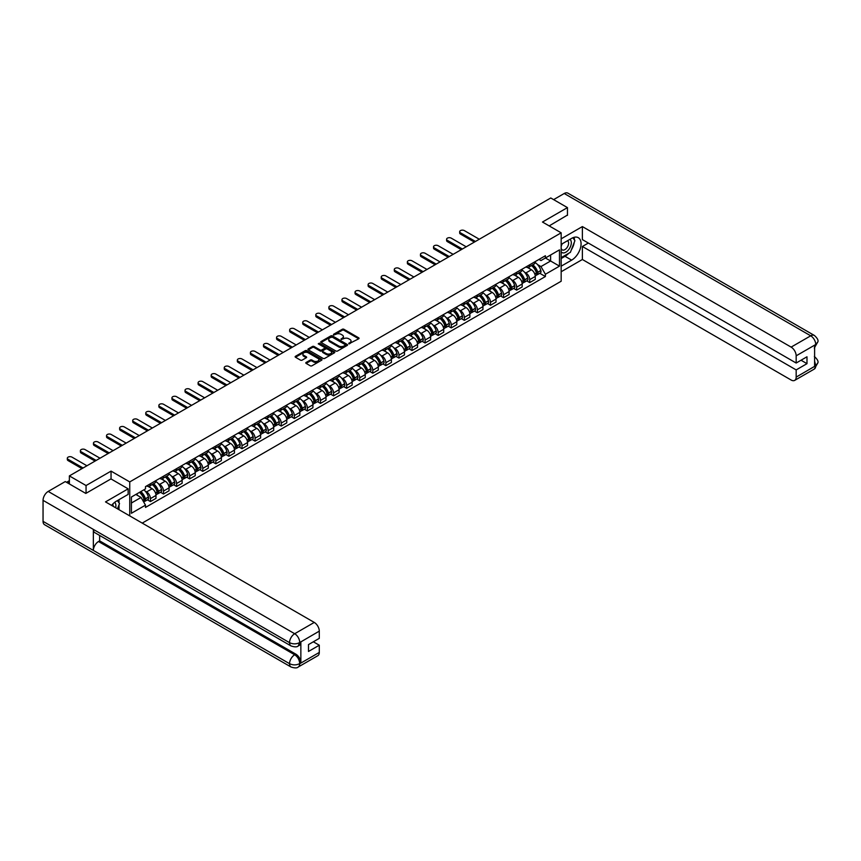 <?xml version="1.0" encoding="UTF-8"?>
<svg xmlns="http://www.w3.org/2000/svg" width="861" height="861" viewBox="0 0 861 861"><rect width="100%" height="100%" fill="white"/><g stroke="black" fill="none" stroke-linecap="round" stroke-linejoin="round"><path stroke-width="1.29" d="M348.834 343.83L358.725 338.782A1.162 0.667 0 0 0 358.725 337.835L343.916 329.279A1.162 0.667 0 0 0 342.269 329.279L333.519 334.326L333.519 334.994L335.812 334.337A3.724 2.152 0 0 1 341.074 334.337L342.312 335.058A3.724 2.152 0 0 1 343.399 336.576A3.724 2.152 0 0 1 342.312 338.093L341.182 339.417L343.464 338.76A3.724 2.152 0 0 1 348.727 338.76L349.964 339.471A3.724 2.152 0 0 1 351.051 340.988A3.724 2.152 0 0 1 349.964 342.517L348.834 343.83L348.834 343.162M306.139 362.449A1.162 0.667 0 0 0 306.139 363.396L310.294 365.796A1.162 0.667 0 0 0 311.94 365.796L321.648 360.189A1.162 0.667 0 0 0 321.648 359.241L306.839 350.685A1.162 0.667 0 0 0 305.192 350.685L295.484 356.293A1.162 0.667 0 0 0 295.484 357.24L300.5 360.135A1.162 0.667 0 0 0 302.146 360.135L306.301 357.735A1.162 0.667 0 0 0 306.301 356.788L303.815 355.356A3.11 1.797 0 0 1 302.9 354.086A3.11 1.797 0 0 1 304.826 352.418A3.11 1.797 0 0 1 308.216 352.806L317.967 358.445A3.11 1.797 0 0 1 318.882 359.715A3.11 1.797 0 0 1 316.956 361.372A3.11 1.797 0 0 1 313.565 360.985L311.94 360.049A1.162 0.667 0 0 0 310.294 360.049L306.139 362.449L306.139 363.396L310.294 361.017L310.294 360.049M129.742 481.912L111.047 471.118L86.057 485.539L69.375 475.907L550.771 197.976L567.453 207.609L542.473 222.03L561.168 232.825L129.742 481.912L129.742 515.89M335.887 351.019A1.162 0.667 0 0 0 337.534 351.019L347.241 345.412A1.162 0.667 0 0 0 347.241 344.465L332.432 335.908A1.162 0.667 0 0 0 330.785 335.908L321.078 341.516A1.162 0.667 0 0 0 321.078 342.463L335.887 351.019M318.559 344.002L334.434 352.806L324.737 358.402A1.162 0.667 0 0 1 323.09 358.402L308.281 349.857L312.435 347.467L312.435 346.499L308.281 348.899A1.162 0.667 0 0 0 308.281 349.857L308.281 348.899M312.435 347.467A1.162 0.667 0 0 1 314.082 347.467L314.082 346.499A1.162 0.667 0 0 0 312.435 346.499M314.082 346.499L320.088 349.975A1.162 0.667 0 0 0 321.734 349.975L324.489 348.382A1.162 0.667 0 0 0 324.489 347.435L318.236 343.819L319.388 343.152L334.445 351.848A1.162 0.667 0 0 1 334.445 352.795L334.445 351.848M142.226 523.101L561.168 281.235L561.168 232.825M86.057 485.539L86.057 493.288M69.375 475.907L69.375 483.947M567.453 215.358L567.453 207.609M529.73 264.779A5.457 3.153 60 0 1 528.6 267.222L534.132 264.026A5.457 3.153 -120 0 0 535.262 261.583M524.478 272.151L525.867 272.959A5.457 3.153 60 0 1 529.73 279.631L535.262 276.435A5.457 3.153 -120 0 0 531.409 269.762L527.449 267.47M535.262 276.435L535.262 279.394L529.73 282.591L526.728 280.858M528.6 267.222A5.457 3.153 60 0 1 525.91 266.975M529.73 279.631L529.73 282.591M516.654 272.324A5.457 3.153 60 0 1 515.524 274.777L521.056 271.581A5.457 3.153 -120 0 0 522.186 269.127M513.651 288.403L516.654 290.135L522.186 286.939L522.186 283.99A5.457 3.153 -120 0 0 518.322 277.307L514.361 275.025M515.524 274.777A5.457 3.153 60 0 1 512.833 274.53M511.402 279.696L512.79 280.503A5.457 3.153 60 0 1 516.654 287.187L516.654 290.135M503.567 279.879A5.457 3.153 60 0 1 502.437 282.322L507.979 279.125A5.457 3.153 -120 0 0 509.099 276.682M500.575 295.958L503.567 297.691L509.109 294.494L509.109 291.545A5.457 3.153 -120 0 0 505.246 284.862L501.285 282.58M502.437 282.322A5.457 3.153 60 0 1 499.757 282.074M498.315 287.251L499.714 288.058A5.457 3.153 60 0 1 503.567 294.742L503.567 297.691M490.49 287.423A5.457 3.153 60 0 1 489.36 289.877L494.892 286.681A5.457 3.153 -120 0 0 496.022 284.238M487.487 303.502L490.49 305.235L496.022 302.05L496.022 299.09A5.457 3.153 -120 0 0 492.169 292.417L488.209 290.125M489.36 289.877A5.457 3.153 60 0 1 486.68 289.63M485.238 294.806L486.637 295.603A5.457 3.153 60 0 1 490.49 302.286L490.49 305.235M477.414 294.979A5.457 3.153 60 0 1 476.284 297.422L481.816 294.236A5.457 3.153 -120 0 0 482.946 291.782M474.411 311.058L477.414 312.791L482.946 309.594L482.946 306.645A5.457 3.153 -120 0 0 479.093 299.962L475.132 297.68M476.284 297.422A5.457 3.153 60 0 1 473.604 297.185M472.162 302.351L473.561 303.158A5.457 3.153 60 0 1 477.414 309.842L477.414 312.791M464.337 302.534A5.457 3.153 60 0 1 463.207 304.977L468.739 301.78A5.457 3.153 -120 0 0 469.869 299.337M461.335 318.613L464.337 320.346L469.869 317.149L469.869 314.19A5.457 3.153 -120 0 0 466.016 307.517L462.056 305.224M463.207 304.977A5.457 3.153 60 0 1 460.517 304.729M459.085 309.906L460.474 310.713A5.457 3.153 60 0 1 464.337 317.386L464.337 320.346M451.261 310.078A5.457 3.153 60 0 1 450.131 312.532L455.663 309.336A5.457 3.153 -120 0 0 456.793 306.882M448.258 326.158L451.261 327.89L456.793 324.694L456.793 321.745A5.457 3.153 -120 0 0 452.929 315.061L448.968 312.78M450.131 312.532A5.457 3.153 60 0 1 447.44 312.285M446.009 317.451L447.397 318.258A5.457 3.153 60 0 1 451.261 324.941L451.261 327.89M438.174 317.634A5.457 3.153 60 0 1 437.044 320.077L442.586 316.88A5.457 3.153 -120 0 0 443.706 314.437M435.182 333.713L438.174 335.446L443.706 332.249L443.706 329.3A5.457 3.153 -120 0 0 439.853 322.617L435.892 320.335M437.044 320.077A5.457 3.153 60 0 1 434.364 319.829M432.922 325.006L434.321 325.813A5.457 3.153 60 0 1 438.174 332.486L438.174 335.446M425.097 325.178A5.457 3.153 60 0 1 423.967 327.632L429.499 324.436A5.457 3.153 -120 0 0 430.629 321.992M422.094 341.257L425.097 342.99L430.629 339.804L430.629 336.845A5.457 3.153 -120 0 0 426.776 330.172L422.816 327.88M423.967 327.632A5.457 3.153 60 0 1 421.287 327.384M419.845 332.561L421.244 333.358A5.457 3.153 60 0 1 425.097 340.041L425.097 342.99M412.021 332.733A5.457 3.153 60 0 1 410.891 335.177L416.423 331.991A5.457 3.153 -120 0 0 417.553 329.537M409.018 348.813L412.021 350.545L417.553 347.349L417.553 344.4A5.457 3.153 -120 0 0 413.7 337.716L409.739 335.435M410.891 335.177A5.457 3.153 60 0 1 408.2 334.94M406.769 340.106L408.168 340.913A5.457 3.153 60 0 1 412.021 347.596L412.021 350.545M398.944 340.289A5.457 3.153 60 0 1 397.814 342.732L403.346 339.535A5.457 3.153 -120 0 0 404.476 337.092M395.942 356.368L398.944 358.101L404.476 354.904L404.476 351.945A5.457 3.153 -120 0 0 400.623 345.272L396.663 342.979M397.814 342.732A5.457 3.153 60 0 1 395.124 342.484M393.692 347.661L395.081 348.468A5.457 3.153 60 0 1 398.944 355.141L398.944 358.101M385.857 347.833A5.457 3.153 60 0 1 384.738 350.287L390.27 347.091A5.457 3.153 -120 0 0 391.4 344.637M382.865 363.912L385.868 365.645L391.4 362.449L391.4 359.5A5.457 3.153 -120 0 0 387.536 352.816L383.575 350.535M384.738 350.287A5.457 3.153 60 0 1 382.047 350.04M380.616 355.206L382.004 356.013A5.457 3.153 60 0 1 385.868 362.696L385.868 365.645M372.781 355.389A5.457 3.153 60 0 1 371.651 357.832L377.183 354.635A5.457 3.153 -120 0 0 378.313 352.192M369.778 371.468L372.781 373.2L378.313 370.004L378.313 367.055A5.457 3.153 -120 0 0 374.46 360.372L370.499 358.09M371.651 357.832A5.457 3.153 60 0 1 368.971 357.584M367.529 362.761L368.928 363.568A5.457 3.153 60 0 1 372.781 370.241L372.781 373.2M359.704 362.933A5.457 3.153 60 0 1 358.574 365.387L364.106 362.19A5.457 3.153 -120 0 0 365.236 359.737M356.702 379.012L359.704 380.745L365.236 377.559L365.236 374.6A5.457 3.153 -120 0 0 361.383 367.927L357.423 365.634M358.574 365.387A5.457 3.153 60 0 1 355.894 365.139M354.452 370.316L355.851 371.113A5.457 3.153 60 0 1 359.704 377.796L359.704 380.745M346.628 370.488A5.457 3.153 60 0 1 345.498 372.931L351.03 369.746A5.457 3.153 -120 0 0 352.16 367.292M343.625 386.567L346.628 388.3L352.16 385.104L352.16 382.155A5.457 3.153 -120 0 0 348.307 375.471L344.346 373.19M345.498 372.931A5.457 3.153 60 0 1 342.807 372.695M341.376 377.861L342.775 378.668A5.457 3.153 60 0 1 346.628 385.351L346.628 388.3M333.551 378.044A5.457 3.153 60 0 1 332.421 380.487L337.953 377.29A5.457 3.153 -120 0 0 339.083 374.847M330.549 394.123L333.551 395.856L339.083 392.659L339.083 389.699A5.457 3.153 -120 0 0 335.22 383.027L331.259 380.734M332.421 380.487A5.457 3.153 60 0 1 329.731 380.239M328.299 385.416L329.688 386.223A5.457 3.153 60 0 1 333.551 392.896L333.551 395.856M320.464 385.588A5.457 3.153 60 0 1 319.345 388.042L324.877 384.845A5.457 3.153 -120 0 0 326.007 382.392M317.472 401.667L320.464 403.4L326.007 400.204L326.007 397.255A5.457 3.153 -120 0 0 322.143 390.571L318.183 388.289M319.345 388.042A5.457 3.153 60 0 1 316.654 387.794M315.212 392.96L316.611 393.768A5.457 3.153 60 0 1 320.464 400.451L320.464 403.4M307.388 393.143A5.457 3.153 60 0 1 306.258 395.586L311.79 392.39A5.457 3.153 -120 0 0 312.92 389.947M304.385 409.223L307.388 410.955L312.92 407.759L312.92 404.81A5.457 3.153 -120 0 0 309.067 398.126L305.106 395.834M306.258 395.586A5.457 3.153 60 0 1 303.578 395.339M302.136 400.516L303.535 401.323A5.457 3.153 60 0 1 307.388 407.996L307.388 410.955M294.311 400.688A5.457 3.153 60 0 1 293.181 403.142L298.713 399.945A5.457 3.153 -120 0 0 299.843 397.491M291.309 416.767L294.311 418.5L299.843 415.314L299.843 412.354A5.457 3.153 -120 0 0 295.99 405.682L292.03 403.389M293.181 403.142A5.457 3.153 60 0 1 290.501 402.894M289.059 408.071L290.458 408.867A5.457 3.153 60 0 1 294.311 415.551L294.311 418.5M281.235 408.243A5.457 3.153 60 0 1 280.105 410.686L285.637 407.501A5.457 3.153 -120 0 0 286.767 405.047M278.232 424.322L281.235 426.055L286.767 422.859L286.767 419.91A5.457 3.153 -120 0 0 282.914 413.226L278.953 410.945M280.105 410.686A5.457 3.153 60 0 1 277.414 410.449M275.983 415.615L277.371 416.423A5.457 3.153 60 0 1 281.235 423.106L281.235 426.055M268.158 415.788A5.457 3.153 60 0 1 267.028 418.242L272.56 415.045A5.457 3.153 -120 0 0 273.69 412.602M265.156 431.878L268.158 433.61L273.69 430.414L273.69 427.454A5.457 3.153 -120 0 0 269.827 420.781L265.866 418.489M267.028 418.242A5.457 3.153 60 0 1 264.338 417.994M262.906 423.171L264.295 423.978A5.457 3.153 60 0 1 268.158 430.651L268.158 433.61M255.071 423.343A5.457 3.153 60 0 1 253.941 425.797L259.484 422.6A5.457 3.153 -120 0 0 260.614 420.146M252.079 439.422L255.071 441.155L260.614 437.958L260.614 435.009A5.457 3.153 -120 0 0 256.75 428.326L252.79 426.044M253.941 425.797A5.457 3.153 60 0 1 251.261 425.549M249.819 430.715L251.218 431.522A5.457 3.153 60 0 1 255.071 438.206L255.071 441.155M241.995 430.898A5.457 3.153 60 0 1 240.865 433.341L246.397 430.145A5.457 3.153 -120 0 0 247.527 427.702M238.992 446.977L241.995 448.71L247.527 445.514L247.527 442.565A5.457 3.153 -120 0 0 243.674 435.881L239.713 433.589M240.865 433.341A5.457 3.153 60 0 1 238.185 433.094M236.743 438.271L238.142 439.078A5.457 3.153 60 0 1 241.995 445.75L241.995 448.71M228.918 438.443A5.457 3.153 60 0 1 227.788 440.897L233.32 437.7A5.457 3.153 -120 0 0 234.45 435.246M225.916 454.522L228.918 456.255L234.45 453.069L234.45 450.109A5.457 3.153 -120 0 0 230.597 443.437L226.637 441.144M227.788 440.897A5.457 3.153 60 0 1 225.108 440.649M223.666 445.826L225.065 446.622A5.457 3.153 60 0 1 228.918 453.306L228.918 456.255M215.842 445.998A5.457 3.153 60 0 1 214.712 448.441L220.244 445.255A5.457 3.153 -120 0 0 221.374 442.802M212.839 462.077L215.842 463.81L221.374 460.613L221.374 457.665A5.457 3.153 -120 0 0 217.521 450.981L213.56 448.699M214.712 448.441A5.457 3.153 60 0 1 212.021 448.194M210.59 453.37L211.978 454.177A5.457 3.153 60 0 1 215.842 460.861L215.842 463.81M202.766 453.543A5.457 3.153 60 0 1 201.635 455.996L207.167 452.8A5.457 3.153 -120 0 0 208.297 450.357M199.763 469.632L202.766 471.365L208.297 468.169L208.297 465.209A5.457 3.153 -120 0 0 204.434 458.536L200.473 456.244M201.635 455.996A5.457 3.153 60 0 1 198.945 455.749M197.513 460.926L198.902 461.733A5.457 3.153 60 0 1 202.766 468.406L202.766 471.365M189.678 461.098A5.457 3.153 60 0 1 188.548 463.552L194.091 460.355A5.457 3.153 -120 0 0 195.21 457.901M186.686 477.177L189.678 478.91L195.21 475.713L195.21 472.764A5.457 3.153 -120 0 0 191.357 466.081L187.397 463.799M188.548 463.552A5.457 3.153 60 0 1 185.868 463.304M184.426 468.47L185.825 469.277A5.457 3.153 60 0 1 189.678 475.961L189.678 478.91M176.602 468.653A5.457 3.153 60 0 1 175.472 471.096L181.004 467.9A5.457 3.153 -120 0 0 182.134 465.457M173.599 484.732L176.602 486.465L182.134 483.269L182.134 480.32A5.457 3.153 -120 0 0 178.281 473.636L174.32 471.344M175.472 471.096A5.457 3.153 60 0 1 172.792 470.849M171.35 476.025L172.749 476.833A5.457 3.153 60 0 1 176.602 483.505L176.602 486.465M163.525 476.198A5.457 3.153 60 0 1 162.395 478.651L167.927 475.455A5.457 3.153 -120 0 0 169.057 473.001M160.523 492.277L163.525 494.01L169.057 490.813L169.057 487.864A5.457 3.153 -120 0 0 165.204 481.181L161.244 478.899M162.395 478.651A5.457 3.153 60 0 1 159.715 478.404M158.273 483.57L159.672 484.377A5.457 3.153 60 0 1 163.525 491.061L163.525 494.01M150.449 483.753A5.457 3.153 60 0 1 149.319 486.196L154.851 482.999A5.457 3.153 -120 0 0 155.981 480.556M147.446 499.832L150.449 501.565L155.981 498.368L155.981 495.419A5.457 3.153 -120 0 0 152.128 488.736L148.167 486.454M149.319 486.196A5.457 3.153 60 0 1 146.628 485.948M145.197 491.125L146.585 491.932A5.457 3.153 60 0 1 150.449 498.616L150.449 501.565M538.997 259.43L540.966 260.56L559.489 249.862L550.599 254.996L550.599 261.001L540.966 266.566L537.555 264.596M131.41 503.018L141.053 497.454L145.498 505.149L131.41 513.274L131.41 497.012L145.498 488.887L145.498 486.605L545.4 255.728L545.4 257.999L559.489 266.135L545.4 274.261L540.966 266.566M559.489 249.862L559.489 266.135M145.498 505.149L145.498 507.42L545.4 276.532L545.4 274.261M111.047 471.118L111.047 478.964M141.053 497.454L135.855 494.451M539.804 273.303L545.4 276.532M349.157 343.948L349.964 343.485A3.724 2.152 0 0 0 351.051 341.957L351.051 340.988M343.399 336.576L343.399 337.544A3.724 2.152 0 0 1 342.312 339.062L341.505 339.525M358.725 337.835L358.725 338.782L343.916 330.247A1.162 0.667 0 0 0 342.269 330.247L333.853 335.112M347.241 344.465L347.241 345.412L332.432 336.877A1.162 0.667 0 0 0 330.785 336.877L321.088 342.474L321.078 341.516M345.186 345.272L345.186 344.604L332.185 337.092L329.838 337.781A3.724 2.152 0 0 0 328.751 339.309A3.724 2.152 0 0 0 329.838 340.827L338.728 345.961A3.724 2.152 0 0 0 343.991 345.961L345.186 345.272L345.186 346.24L345.186 345.573M328.751 339.309L328.751 340.278A3.724 2.152 0 0 0 329.838 341.795L329.838 340.827M345.186 346.24L343.991 346.929A3.724 2.152 0 0 1 338.728 346.929L329.838 341.795M314.082 347.467L320.088 350.944A1.162 0.667 0 0 0 321.734 350.944L324.489 349.351A1.162 0.667 0 0 0 324.834 348.877L324.834 347.909M326.319 353.57A3.11 1.797 0 0 0 329.72 353.957A3.11 1.797 0 0 0 331.636 352.3A3.11 1.797 0 0 0 330.721 351.03L327.288 349.049A1.162 0.667 0 0 0 325.641 349.049L322.886 350.642A1.162 0.667 0 0 0 322.886 351.589L326.319 353.57L326.319 354.538A3.11 1.797 0 0 0 329.72 354.926A3.11 1.797 0 0 0 331.636 353.268L331.636 352.3M322.541 351.116L322.541 352.084A1.162 0.667 0 0 0 322.886 352.558L322.886 351.589M326.319 354.538L322.886 352.558M318.882 359.715L318.882 360.684A3.11 1.797 0 0 1 316.956 362.341A3.11 1.797 0 0 1 313.565 361.954L311.94 361.017A1.162 0.667 0 0 0 310.294 361.017M302.9 354.086L302.9 355.055A3.11 1.797 0 0 0 303.815 356.325L303.815 355.356M306.301 356.788L306.301 357.735L303.815 356.325M321.637 360.199L306.839 351.654A1.162 0.667 0 0 0 305.192 351.654L295.495 357.25L295.484 356.293M531.786 265.382A7.469 4.316 60 0 1 531.829 265.403A7.469 4.316 60 0 1 536.737 272.108L536.78 272.259A1.453 0.839 60 0 1 536.554 273.4A1.453 0.839 60 0 1 536.521 273.421M479.297 239.24L464.337 230.597A2.723 1.571 -0 0 0 461.367 230.264A2.723 1.571 -0 0 0 459.677 231.717A2.723 1.571 -0 0 0 460.474 232.825L460.474 234.084A2.723 1.571 180 0 1 459.677 232.976L459.677 231.717M531.463 265.575A9.008 5.198 60 0 1 536.414 273.002L536.457 273.163A2.992 1.733 60 0 1 535.983 275.509L535.241 275.94M536.5 274.853A2.992 1.733 -120 0 0 537.329 274.734A2.992 1.733 -120 0 0 537.802 272.388L537.748 272.227A9.008 5.198 -120 0 0 532.798 264.801M535.144 262.54A9.008 5.198 60 0 1 540.816 270.462L540.859 270.623A2.992 1.733 60 0 1 540.385 272.969L537.329 274.734M474.357 242.102L460.474 234.084M528.385 267.33A9.008 5.198 60 0 1 530.268 269.106M475.444 241.467L460.474 232.825M534.649 269.116L535.8 269.784M568.723 253.295A13.335 7.706 120 0 1 565.02 256.309L571.65 260.13A13.335 7.706 120 0 0 580.357 248.377A13.335 7.706 120 0 0 578.312 237.69A13.335 7.706 120 0 0 571.65 238.346L561.168 244.395M571.65 260.13L561.168 266.178M561.168 271.742L582.38 259.495L582.38 246.483L796.167 369.907L796.167 377.118L815.862 365.645L814.614 366.226L814.614 345.412L815.744 344.518L796.167 355.819A7.114 4.111 -120 0 0 791.13 347.112L810.707 335.812L564.224 193.499L553.623 199.623M588.332 243.039L582.38 246.483M801.031 360.221L806.983 363.665L806.983 356.788L796.167 363.03L582.38 239.606L582.38 226.583L791.13 347.112M561.168 238.831L582.38 226.583M582.38 259.495L791.13 380.024A7.114 4.111 -120 0 0 794.692 380.379A7.114 4.111 -120 0 0 796.167 377.118M564.224 193.499A7.297 4.208 -60 0 1 567.873 193.144L814.355 335.446A7.297 4.208 -60 0 0 810.707 335.812A7.114 4.111 60 0 1 815.744 344.518M796.167 363.03L796.167 355.819M806.983 363.665L796.167 369.907M567.453 215.067L549.178 225.905M571.37 249.808A13.335 7.706 120 0 0 574.244 242.404M574.459 240.015A13.335 7.706 120 0 0 574.126 237.302M565.02 256.309L561.168 258.526M814.614 361.254L815.744 365.57M814.355 356.497C817.218 359.069 818.413 361.136 817.95 362.675L815.873 365.645M814.355 335.446C817.218 337.996 818.413 340.073 817.95 341.666L815.862 344.594M291.04 645.944A7.297 4.208 -60 0 1 289.533 642.661C292.891 644.265 296.238 644.254 299.585 642.618L298.25 645.944C297.056 647.149 294.656 647.16 291.04 645.944L94.861 532.69A7.297 4.208 -60 0 1 93.354 529.397L43.05 500.349A7.297 4.208 -60 0 1 48.205 491.427L65.264 481.568L85.809 493.428L110.961 478.91L128.149 488.833L128.149 494.397L116.235 501.274A13.335 7.706 120 0 0 111.564 505.396M128.149 488.833L105.505 501.898L314.265 622.428A7.114 4.111 60 0 1 319.291 631.135L319.291 638.356L308.486 644.598L308.486 651.465L319.291 645.223L319.291 652.434A7.114 4.111 60 0 1 317.827 655.695L298.25 666.995A7.114 4.111 -120 0 0 299.714 663.734L319.291 652.434M118.71 509.529L121.519 511.143M119.012 509.357L119.012 504.89M119.012 502.889L119.012 499.671M298.25 666.995C297.11 668.201 294.71 668.201 291.04 667.006L44.557 524.693A7.297 4.208 -60 0 1 43.05 521.357L93.354 550.405A7.297 4.208 -60 0 1 98.509 541.526L294.688 654.78L295.818 654.134A7.114 4.111 60 0 1 300.855 662.841L300.855 642.026A7.114 4.111 60 0 1 299.38 645.287L298.25 645.944M43.05 500.349L43.05 521.357M48.205 491.427L294.688 633.728A7.297 4.208 -60 0 0 289.533 642.661L93.354 529.397L93.354 550.405L289.533 663.67C292.88 665.284 296.238 665.284 299.596 663.67L299.714 663.734M319.291 645.223L313.339 641.789M99.639 535.445L99.639 540.869L295.818 654.134M99.639 540.869L98.509 541.526M561.168 251.799A7.706 4.445 120 0 0 567.291 251.143A7.706 4.445 120 0 0 571.317 242.748A7.706 4.445 120 0 0 569.907 239.347M561.813 244.029A7.706 4.445 120 0 0 561.168 245.417M561.168 247.99A5.274 3.046 120 0 0 562.233 249.894A5.274 3.046 120 0 0 566.301 248.485A5.274 3.046 120 0 0 568.604 243.168A5.274 3.046 120 0 0 567.507 240.757A5.274 3.046 120 0 0 567.496 240.746M562.244 243.771A5.274 3.046 120 0 0 561.168 246.935M572.856 237.744L574.911 240.671L570.391 252.338L561.34 257.557M115.643 507.753A7.706 4.445 120 0 0 115.901 505.676A7.706 4.445 120 0 0 114.621 502.361M113.189 506.333A5.274 3.046 120 0 0 113.189 506.096A5.274 3.046 120 0 0 112.651 504.169M117.397 500.607L119.507 503.599L117.483 508.819M518.709 272.937A7.469 4.316 60 0 1 518.742 272.959A7.469 4.316 60 0 1 523.66 279.653L523.703 279.814A1.453 0.839 60 0 1 523.477 280.955A1.453 0.839 60 0 1 523.445 280.966M466.221 246.795L451.261 238.153A2.723 1.571 -0 0 0 448.28 237.808A2.723 1.571 -0 0 0 446.601 239.261A2.723 1.571 -0 0 0 447.397 240.38L447.397 241.64A2.723 1.571 180 0 1 446.601 240.52L446.601 239.261M518.376 273.12A9.008 5.198 60 0 1 523.337 280.557L523.38 280.708A2.992 1.733 60 0 1 522.907 283.065L522.164 283.495M523.413 282.397A2.992 1.733 -120 0 0 524.241 282.29A2.992 1.733 -120 0 0 524.715 279.933L524.672 279.782A9.008 5.198 -120 0 0 519.721 272.345M522.067 270.085A9.008 5.198 60 0 1 527.739 278.017L527.782 278.168A2.992 1.733 60 0 1 527.309 280.525L524.241 282.29M461.27 249.647L447.397 241.64M515.308 274.874A9.008 5.198 60 0 1 517.192 276.65M462.368 249.023L447.397 240.38M521.572 276.672L522.724 277.328M505.633 280.482A7.469 4.316 60 0 1 505.665 280.503A7.469 4.316 60 0 1 510.584 287.208L510.627 287.359A1.453 0.839 60 0 1 510.401 288.5A1.453 0.839 60 0 1 510.369 288.521M453.144 254.339L438.174 245.708A2.723 1.571 -0 0 0 435.203 245.363A2.723 1.571 -0 0 0 433.524 246.816A2.723 1.571 -0 0 0 434.321 247.936L434.321 249.184A2.723 1.571 180 0 1 433.524 248.076L433.524 246.816M505.299 280.675A9.008 5.198 60 0 1 510.25 288.112L510.293 288.263A2.992 1.733 60 0 1 509.83 290.609L509.077 291.04M510.336 289.953A2.992 1.733 -120 0 0 511.165 289.834A2.992 1.733 -120 0 0 511.638 287.488L511.595 287.337A9.008 5.198 -120 0 0 506.645 279.9M508.991 277.64A9.008 5.198 60 0 1 514.652 285.561L514.695 285.723A2.992 1.733 60 0 1 514.232 288.069L511.165 289.834M448.194 257.202L434.321 249.184M502.232 282.43A9.008 5.198 60 0 1 504.115 284.205M449.281 256.567L434.321 247.936M508.496 284.216L509.637 284.883M492.546 288.037A7.469 4.316 60 0 1 492.589 288.058A7.469 4.316 60 0 1 497.507 294.763L497.55 294.914A1.453 0.839 60 0 1 497.314 296.055A1.453 0.839 60 0 1 497.281 296.076M440.068 261.895L425.097 253.252A2.723 1.571 -0 0 0 422.127 252.919A2.723 1.571 -0 0 0 420.448 254.372A2.723 1.571 -0 0 0 421.244 255.48L421.244 256.739A2.723 1.571 180 0 1 420.448 255.631L420.448 254.372M492.223 288.22A9.008 5.198 60 0 1 497.174 295.657L497.217 295.818A2.992 1.733 60 0 1 496.743 298.164L496.001 298.595M497.26 297.497A2.992 1.733 -120 0 0 498.088 297.389A2.992 1.733 -120 0 0 498.562 295.043L498.519 294.882A9.008 5.198 -120 0 0 493.568 287.445M495.914 285.195A9.008 5.198 60 0 1 501.576 293.117L501.619 293.267A2.992 1.733 60 0 1 501.145 295.624L498.088 297.389M435.117 264.747L421.244 256.739M489.156 289.985A9.008 5.198 60 0 1 491.028 291.761M436.204 264.123L421.244 255.48M495.409 291.771L496.56 292.428M479.469 295.581A7.469 4.316 60 0 1 479.512 295.603A7.469 4.316 60 0 1 484.42 302.308L484.463 302.469A1.453 0.839 60 0 1 484.237 303.61A1.453 0.839 60 0 1 484.205 303.621M426.981 269.45L412.021 260.808A2.723 1.571 -0 0 0 409.05 260.463A2.723 1.571 -0 0 0 407.361 261.916A2.723 1.571 -0 0 0 408.168 263.036L408.168 264.295A2.723 1.571 180 0 1 407.361 263.175L407.361 261.916M479.146 295.775A9.008 5.198 60 0 1 484.097 303.212L484.14 303.363A2.992 1.733 60 0 1 483.667 305.72L482.924 306.15M484.183 305.052A2.992 1.733 -120 0 0 485.012 304.945A2.992 1.733 -120 0 0 485.486 302.588L485.443 302.437A9.008 5.198 -120 0 0 480.481 295M482.838 292.74A9.008 5.198 60 0 1 488.499 300.672L488.542 300.823A2.992 1.733 60 0 1 488.069 303.169L485.012 304.945M422.041 272.302L408.168 264.295M476.068 297.529A9.008 5.198 60 0 1 477.952 299.305M423.128 271.667L408.168 263.036M482.332 299.316L483.484 299.983M466.393 303.137A7.469 4.316 60 0 1 466.436 303.158A7.469 4.316 60 0 1 471.344 309.863L471.387 310.014A1.453 0.839 60 0 1 471.161 311.155A1.453 0.839 60 0 1 471.128 311.176M413.904 276.994L398.944 268.352A2.723 1.571 -0 0 0 395.974 268.019A2.723 1.571 -0 0 0 394.284 269.471A2.723 1.571 -0 0 0 395.081 270.58L395.081 271.839A2.723 1.571 180 0 1 394.284 270.731L394.284 269.471M466.07 303.33A9.008 5.198 60 0 1 471.021 310.756L471.064 310.918A2.992 1.733 60 0 1 470.59 313.264L469.848 313.695M471.096 312.608A2.992 1.733 -120 0 0 471.936 312.489A2.992 1.733 -120 0 0 472.398 310.143L472.355 309.982A9.008 5.198 -120 0 0 467.405 302.555M469.751 300.295A9.008 5.198 60 0 1 475.423 308.216L475.466 308.378A2.992 1.733 60 0 1 474.992 310.724L471.936 312.489M408.964 279.857L395.081 271.839M462.992 305.085A9.008 5.198 60 0 1 464.875 306.86M410.051 279.222L395.081 270.58M469.256 306.871L470.407 307.538M453.316 310.692A7.469 4.316 60 0 1 453.349 310.713A7.469 4.316 60 0 1 458.267 317.408L458.31 317.569A1.453 0.839 60 0 1 458.084 318.71A1.453 0.839 60 0 1 458.052 318.721M400.828 284.55L385.868 275.907A2.723 1.571 -0 0 0 382.887 275.563A2.723 1.571 -0 0 0 381.208 277.016A2.723 1.571 -0 0 0 382.004 278.135L382.004 279.394A2.723 1.571 180 0 1 381.208 278.275L381.208 277.016M452.983 310.875A9.008 5.198 60 0 1 457.944 318.312L457.987 318.462A2.992 1.733 60 0 1 457.514 320.819L456.771 321.25M458.02 320.152A2.992 1.733 -120 0 0 458.848 320.044A2.992 1.733 -120 0 0 459.322 317.687L459.279 317.537A9.008 5.198 -120 0 0 454.328 310.1M456.674 307.84A9.008 5.198 60 0 1 462.346 315.772L462.389 315.922A2.992 1.733 60 0 1 461.916 318.279L458.848 320.044M395.877 287.402L382.004 279.394M449.916 312.629A9.008 5.198 60 0 1 451.799 314.405M396.975 286.778L382.004 278.135M456.179 314.426L457.331 315.083M440.24 318.236A7.469 4.316 60 0 1 440.272 318.258A7.469 4.316 60 0 1 445.191 324.963L445.234 325.114A1.453 0.839 60 0 1 445.008 326.254A1.453 0.839 60 0 1 444.965 326.276M387.751 292.094L372.781 283.463A2.723 1.571 -0 0 0 369.81 283.118A2.723 1.571 -0 0 0 368.131 284.571A2.723 1.571 -0 0 0 368.928 285.68L368.928 286.939A2.723 1.571 180 0 1 368.131 285.83L368.131 284.571M439.906 318.43A9.008 5.198 60 0 1 444.857 325.867L444.9 326.018A2.992 1.733 60 0 1 444.427 328.364L443.684 328.794M444.943 327.707A2.992 1.733 -120 0 0 445.772 327.589A2.992 1.733 -120 0 0 446.246 325.243L446.202 325.092A9.008 5.198 -120 0 0 441.252 317.655M443.598 315.395A9.008 5.198 60 0 1 449.259 323.316L449.302 323.478A2.992 1.733 60 0 1 448.829 325.824L445.772 327.589M382.801 294.957L368.928 286.939M436.839 320.184A9.008 5.198 60 0 1 438.723 321.96M383.888 294.322L368.928 285.68M443.103 321.971L444.244 322.638M427.153 325.792A7.469 4.316 60 0 1 427.196 325.813A7.469 4.316 60 0 1 432.114 332.518L432.157 332.669A1.453 0.839 60 0 1 431.921 333.81A1.453 0.839 60 0 1 431.888 333.831M374.675 299.65L359.704 291.007A2.723 1.571 -0 0 0 356.734 290.663A2.723 1.571 -0 0 0 355.055 292.127A2.723 1.571 -0 0 0 355.851 293.235L355.851 294.494A2.723 1.571 180 0 1 355.055 293.386L355.055 292.127M426.83 325.975A9.008 5.198 60 0 1 431.781 333.411L431.824 333.573A2.992 1.733 60 0 1 431.35 335.919L430.608 336.35M431.867 335.252A2.992 1.733 -120 0 0 432.696 335.144A2.992 1.733 -120 0 0 433.169 332.798L433.126 332.637A9.008 5.198 -120 0 0 428.175 325.2M430.522 322.94A9.008 5.198 60 0 1 436.183 330.872L436.226 331.022A2.992 1.733 60 0 1 435.752 333.379L432.696 335.144M369.724 302.502L355.851 294.494M423.752 327.74A9.008 5.198 60 0 1 425.635 329.515M370.811 301.877L355.851 293.235M430.016 329.526L431.167 330.183M414.076 333.336A7.469 4.316 60 0 1 414.119 333.358A7.469 4.316 60 0 1 419.027 340.063L419.07 340.224A1.453 0.839 60 0 1 418.844 341.365A1.453 0.839 60 0 1 418.812 341.376M361.588 307.205L346.628 298.563A2.723 1.571 -0 0 0 343.657 298.218A2.723 1.571 -0 0 0 341.968 299.671A2.723 1.571 -0 0 0 342.775 300.79L342.775 302.05A2.723 1.571 180 0 1 341.968 300.93L341.968 299.671M413.754 333.53A9.008 5.198 60 0 1 418.704 340.967L418.747 341.117A2.992 1.733 60 0 1 418.274 343.474L417.531 343.894M418.79 342.807A2.992 1.733 -120 0 0 419.619 342.7A2.992 1.733 -120 0 0 420.093 340.343L420.05 340.192A9.008 5.198 -120 0 0 415.088 332.755M417.445 330.495A9.008 5.198 60 0 1 423.106 338.427L423.149 338.577A2.992 1.733 60 0 1 422.676 340.924L419.619 342.7M356.648 310.057L342.775 302.05M410.675 335.284A9.008 5.198 60 0 1 412.559 337.06M357.735 309.422L342.775 300.79M416.939 337.071L418.091 337.738M401 340.891A7.469 4.316 60 0 1 401.032 340.913A7.469 4.316 60 0 1 405.951 347.618L405.994 347.769A1.453 0.839 60 0 1 405.768 348.909A1.453 0.839 60 0 1 405.735 348.931M348.511 314.749L333.551 306.107A2.723 1.571 -0 0 0 330.581 305.773A2.723 1.571 -0 0 0 328.891 307.226A2.723 1.571 -0 0 0 329.688 308.335L329.688 309.594A2.723 1.571 180 0 1 328.891 308.486L328.891 307.226M400.677 341.085A9.008 5.198 60 0 1 405.628 348.511L405.671 348.673A2.992 1.733 60 0 1 405.197 351.019L404.455 351.449M405.703 350.362A2.992 1.733 -120 0 0 406.543 350.244A2.992 1.733 -120 0 0 407.005 347.898L406.962 347.736A9.008 5.198 -120 0 0 402.012 340.31M404.358 338.05A9.008 5.198 60 0 1 410.03 345.971L410.073 346.133A2.992 1.733 60 0 1 409.599 348.479L406.543 350.244M343.571 317.612L329.688 309.594M397.599 342.839A9.008 5.198 60 0 1 399.482 344.615M344.658 316.977L329.688 308.335M403.863 344.626L405.014 345.293M387.924 348.447A7.469 4.316 60 0 1 387.956 348.468A7.469 4.316 60 0 1 392.874 355.162L392.917 355.324A1.453 0.839 60 0 1 392.691 356.465A1.453 0.839 60 0 1 392.659 356.476M335.435 322.305L320.464 313.662A2.723 1.571 -0 0 0 317.494 313.318A2.723 1.571 -0 0 0 315.815 314.771A2.723 1.571 -0 0 0 316.611 315.89L316.611 317.149A2.723 1.571 180 0 1 315.815 316.03L315.815 314.771M387.59 348.63A9.008 5.198 60 0 1 392.551 356.067L392.594 356.217A2.992 1.733 60 0 1 392.121 358.574L391.368 359.005M392.627 357.907A2.992 1.733 -120 0 0 393.455 357.799A2.992 1.733 -120 0 0 393.929 355.442L393.886 355.292A9.008 5.198 -120 0 0 388.935 347.855M391.281 345.595A9.008 5.198 60 0 1 396.943 353.527L396.996 353.677A2.992 1.733 60 0 1 396.523 356.034L393.455 357.799M330.484 325.157L316.611 317.149M384.523 350.384A9.008 5.198 60 0 1 386.406 352.16M331.582 324.532L316.611 315.89M390.786 352.181L391.927 352.838M374.847 355.991A7.469 4.316 60 0 1 374.879 356.013A7.469 4.316 60 0 1 379.798 362.718L379.841 362.868A1.453 0.839 60 0 1 379.604 364.009A1.453 0.839 60 0 1 379.572 364.031M322.358 329.849L307.388 321.218A2.723 1.571 -0 0 0 304.417 320.873A2.723 1.571 -0 0 0 302.738 322.326A2.723 1.571 -0 0 0 303.535 323.435L303.535 324.694A2.723 1.571 180 0 1 302.738 323.585L302.738 322.326M374.513 356.185A9.008 5.198 60 0 1 379.464 363.622L379.507 363.772A2.992 1.733 60 0 1 379.034 366.119L378.291 366.549M379.55 365.462A2.992 1.733 -120 0 0 380.379 365.344A2.992 1.733 -120 0 0 380.853 362.998L380.81 362.847A9.008 5.198 -120 0 0 375.859 355.41M378.205 353.15A9.008 5.198 60 0 1 383.866 361.071L383.909 361.233A2.992 1.733 60 0 1 383.436 363.579L380.379 365.344M317.408 332.712L303.535 324.694M371.446 357.939A9.008 5.198 60 0 1 373.319 359.715M318.495 332.077L303.535 323.435M377.71 359.726L378.851 360.393M361.76 363.546A7.469 4.316 60 0 1 361.803 363.568A7.469 4.316 60 0 1 366.711 370.273L366.764 370.424A1.453 0.839 60 0 1 366.528 371.565A1.453 0.839 60 0 1 366.495 371.586M309.271 337.404L294.311 328.762A2.723 1.571 -0 0 0 291.341 328.418A2.723 1.571 -0 0 0 289.651 329.881A2.723 1.571 -0 0 0 290.458 330.99L290.458 332.249A2.723 1.571 180 0 1 289.651 331.141L289.651 329.881M361.437 363.729A9.008 5.198 60 0 1 366.388 371.166L366.431 371.328A2.992 1.733 60 0 1 365.957 373.674L365.215 374.104M366.474 373.007A2.992 1.733 -120 0 0 367.303 372.899A2.992 1.733 -120 0 0 367.776 370.553L367.733 370.391A9.008 5.198 -120 0 0 362.782 362.955M365.129 360.694A9.008 5.198 60 0 1 370.79 368.626L370.833 368.777A2.992 1.733 60 0 1 370.359 371.134L367.303 372.899M304.331 340.256L290.458 332.249M358.359 365.495A9.008 5.198 60 0 1 360.242 367.27M305.418 339.632L290.458 330.99M364.623 367.281L365.774 367.938M348.683 371.091A7.469 4.316 60 0 1 348.727 371.113A7.469 4.316 60 0 1 353.634 377.818L353.677 377.979A1.453 0.839 60 0 1 353.451 379.12A1.453 0.839 60 0 1 353.419 379.131M296.195 344.96L281.235 336.317A2.723 1.571 -0 0 0 278.264 335.973A2.723 1.571 -0 0 0 276.575 337.426A2.723 1.571 -0 0 0 277.371 338.545L277.371 339.804A2.723 1.571 180 0 1 276.575 338.685L276.575 337.426M348.361 371.285A9.008 5.198 60 0 1 353.311 378.722L353.354 378.872A2.992 1.733 60 0 1 352.881 381.229L352.138 381.649M353.397 380.562A2.992 1.733 -120 0 0 354.226 380.454A2.992 1.733 -120 0 0 354.7 378.097L354.657 377.947A9.008 5.198 -120 0 0 349.695 370.51M352.041 368.25A9.008 5.198 60 0 1 357.713 376.182L357.756 376.332A2.992 1.733 60 0 1 357.283 378.679L354.226 380.454M291.255 347.812L277.371 339.804M345.283 373.039A9.008 5.198 60 0 1 347.166 374.815M292.342 347.177L277.371 338.545M351.546 374.826L352.698 375.493M335.607 378.646A7.469 4.316 60 0 1 335.639 378.668A7.469 4.316 60 0 1 340.558 385.373L340.601 385.524A1.453 0.839 60 0 1 340.375 386.664A1.453 0.839 60 0 1 340.343 386.686M283.118 352.504L268.158 343.862A2.723 1.571 -0 0 0 265.177 343.528A2.723 1.571 -0 0 0 263.498 344.981A2.723 1.571 -0 0 0 264.295 346.09L264.295 347.349A2.723 1.571 180 0 1 263.498 346.24L263.498 344.981M335.284 378.84A9.008 5.198 60 0 1 340.235 386.266L340.278 386.428A2.992 1.733 60 0 1 339.804 388.774L339.062 389.204M340.31 388.117A2.992 1.733 -120 0 0 341.139 387.999A2.992 1.733 -120 0 0 341.613 385.653L341.569 385.491A9.008 5.198 -120 0 0 336.619 378.065M338.965 375.805A9.008 5.198 60 0 1 344.637 383.726L344.68 383.888A2.992 1.733 60 0 1 344.206 386.234L341.139 387.999M278.168 355.356L264.295 347.349M332.206 380.594A9.008 5.198 60 0 1 334.09 382.37M279.265 354.732L264.295 346.09M338.47 382.381L339.621 383.048M322.531 386.202A7.469 4.316 60 0 1 322.563 386.223A7.469 4.316 60 0 1 327.481 392.917L327.524 393.079A1.453 0.839 60 0 1 327.298 394.22A1.453 0.839 60 0 1 327.266 394.23M270.042 360.059L255.071 351.417A2.723 1.571 -0 0 0 252.101 351.073A2.723 1.571 -0 0 0 250.422 352.526A2.723 1.571 -0 0 0 251.218 353.645L251.218 354.904A2.723 1.571 180 0 1 250.422 353.785L250.422 352.526M322.197 386.385A9.008 5.198 60 0 1 327.148 393.821L327.202 393.972A2.992 1.733 60 0 1 326.728 396.329L325.975 396.76M327.234 395.662A2.992 1.733 -120 0 0 328.063 395.554A2.992 1.733 -120 0 0 328.536 393.197L328.493 393.046A9.008 5.198 -120 0 0 323.542 385.61M325.888 383.349A9.008 5.198 60 0 1 331.55 391.281L331.603 391.432A2.992 1.733 60 0 1 331.13 393.789L328.063 395.554M265.091 362.911L251.218 354.904M319.13 388.139A9.008 5.198 60 0 1 321.013 389.915M266.189 362.287L251.218 353.645M325.393 389.936L326.534 390.593M309.443 393.746A7.469 4.316 60 0 1 309.486 393.768A7.469 4.316 60 0 1 314.405 400.473L314.448 400.623A1.453 0.839 60 0 1 314.211 401.764A1.453 0.839 60 0 1 314.179 401.786M256.965 367.604L241.995 358.972A2.723 1.571 -0 0 0 239.024 358.628A2.723 1.571 -0 0 0 237.345 360.081A2.723 1.571 -0 0 0 238.142 361.19L238.142 362.449A2.723 1.571 180 0 1 237.345 361.34L237.345 360.081M309.121 393.94A9.008 5.198 60 0 1 314.071 401.377L314.114 401.527A2.992 1.733 60 0 1 313.641 403.874L312.898 404.304M314.157 403.217A2.992 1.733 -120 0 0 314.986 403.099A2.992 1.733 -120 0 0 315.46 400.752L315.417 400.602A9.008 5.198 -120 0 0 310.466 393.165M312.812 390.905A9.008 5.198 60 0 1 318.473 398.826L318.516 398.987A2.992 1.733 60 0 1 318.043 401.334L314.986 403.099M252.015 370.467L238.142 362.449M306.053 395.694A9.008 5.198 60 0 1 307.926 397.47M253.102 369.832L238.142 361.19M312.306 397.481L313.458 398.148M296.367 401.301A7.469 4.316 60 0 1 296.41 401.323A7.469 4.316 60 0 1 301.318 408.028L301.372 408.179A1.453 0.839 60 0 1 301.135 409.319A1.453 0.839 60 0 1 301.102 409.341M243.878 375.159L228.918 366.517A2.723 1.571 -0 0 0 225.948 366.173A2.723 1.571 -0 0 0 224.258 367.636A2.723 1.571 -0 0 0 225.065 368.745L225.065 370.004A2.723 1.571 180 0 1 224.258 368.895L224.258 367.636M296.044 401.484A9.008 5.198 60 0 1 300.995 408.921L301.038 409.072A2.992 1.733 60 0 1 300.564 411.429L299.822 411.859M301.081 410.762A2.992 1.733 -120 0 0 301.91 410.654A2.992 1.733 -120 0 0 302.383 408.308L302.34 408.146A9.008 5.198 -120 0 0 297.389 400.709M299.736 398.449A9.008 5.198 60 0 1 305.397 406.381L305.44 406.532A2.992 1.733 60 0 1 304.966 408.889L301.91 410.654M238.938 378.011L225.065 370.004M292.966 403.249A9.008 5.198 60 0 1 294.849 405.025M240.025 377.387L225.065 368.745M299.23 405.036L300.381 405.692M283.291 408.846A7.469 4.316 60 0 1 283.334 408.867A7.469 4.316 60 0 1 288.241 415.572L288.284 415.734A1.453 0.839 60 0 1 288.058 416.875A1.453 0.839 60 0 1 288.026 416.885M230.802 382.714L215.842 374.072A2.723 1.571 -0 0 0 212.871 373.728A2.723 1.571 -0 0 0 211.182 375.181A2.723 1.571 -0 0 0 211.978 376.3L211.978 377.559A2.723 1.571 180 0 1 211.182 376.44L211.182 375.181M282.968 409.04A9.008 5.198 60 0 1 287.918 416.476L287.961 416.627A2.992 1.733 60 0 1 287.488 418.973L286.745 419.404M288.005 418.317A2.992 1.733 -120 0 0 288.833 418.209A2.992 1.733 -120 0 0 289.307 415.852L289.253 415.702A9.008 5.198 -120 0 0 284.302 408.265M286.648 406.005A9.008 5.198 60 0 1 292.32 413.937L292.363 414.087A2.992 1.733 60 0 1 291.89 416.433L288.833 418.209M225.862 385.567L211.978 377.559M279.89 410.794A9.008 5.198 60 0 1 281.773 412.57M226.949 384.932L211.978 376.3M286.153 412.58L287.305 413.248M270.214 416.401A7.469 4.316 60 0 1 270.246 416.423A7.469 4.316 60 0 1 275.165 423.128L275.208 423.278A1.453 0.839 60 0 1 274.982 424.419A1.453 0.839 60 0 1 274.95 424.441M217.725 390.259L202.766 381.617A2.723 1.571 -0 0 0 199.784 381.283A2.723 1.571 -0 0 0 198.105 382.736A2.723 1.571 -0 0 0 198.902 383.845L198.902 385.104A2.723 1.571 180 0 1 198.105 383.995L198.105 382.736M269.891 416.584A9.008 5.198 60 0 1 274.842 424.021L274.885 424.182A2.992 1.733 60 0 1 274.411 426.529L273.669 426.959M274.917 425.872A2.992 1.733 -120 0 0 275.746 425.754A2.992 1.733 -120 0 0 276.22 423.408L276.177 423.246A9.008 5.198 -120 0 0 271.226 415.82M273.572 413.56A9.008 5.198 60 0 1 279.244 421.481L279.287 421.642A2.992 1.733 60 0 1 278.813 423.989L275.746 425.754M212.775 393.111L198.902 385.104M266.813 418.349A9.008 5.198 60 0 1 268.697 420.125M213.872 392.487L198.902 383.845M273.077 420.136L274.228 420.803M257.138 423.956A7.469 4.316 60 0 1 257.17 423.978A7.469 4.316 60 0 1 262.088 430.672L262.131 430.834A1.453 0.839 60 0 1 261.905 431.974A1.453 0.839 60 0 1 261.873 431.985M204.649 397.814L189.678 389.172A2.723 1.571 -0 0 0 186.708 388.828A2.723 1.571 -0 0 0 185.029 390.281A2.723 1.571 -0 0 0 185.825 391.4L185.825 392.659A2.723 1.571 180 0 1 185.029 391.54L185.029 390.281M256.804 424.139A9.008 5.198 60 0 1 261.755 431.576L261.809 431.727A2.992 1.733 60 0 1 261.335 434.084L260.582 434.514M261.841 433.417A2.992 1.733 -120 0 0 262.67 433.309A2.992 1.733 -120 0 0 263.143 430.952L263.1 430.801A9.008 5.198 -120 0 0 258.149 423.364M260.496 421.104A9.008 5.198 60 0 1 266.157 429.036L266.2 429.187A2.992 1.733 60 0 1 265.737 431.544L262.67 433.309M199.698 400.666L185.825 392.659M253.737 425.894A9.008 5.198 60 0 1 255.62 427.669M200.785 400.042L185.825 391.4M260 427.691L261.141 428.347M244.05 431.501A7.469 4.316 60 0 1 244.094 431.522A7.469 4.316 60 0 1 249.012 438.227L249.055 438.378A1.453 0.839 60 0 1 248.818 439.519A1.453 0.839 60 0 1 248.786 439.54M191.572 405.359L176.602 396.727A2.723 1.571 -0 0 0 173.631 396.383A2.723 1.571 -0 0 0 171.952 397.836A2.723 1.571 -0 0 0 172.749 398.944L172.749 400.204A2.723 1.571 180 0 1 171.952 399.095L171.952 397.836M243.728 431.695A9.008 5.198 60 0 1 248.678 439.121L248.721 439.282A2.992 1.733 60 0 1 248.248 441.628L247.505 442.059M248.764 440.972A2.992 1.733 -120 0 0 249.593 440.854A2.992 1.733 -120 0 0 250.067 438.507L250.024 438.357A9.008 5.198 -120 0 0 245.073 430.92M247.419 428.66A9.008 5.198 60 0 1 253.08 436.581L253.123 436.742A2.992 1.733 60 0 1 252.65 439.088L249.593 440.854M186.622 408.222L172.749 400.204M240.66 433.449A9.008 5.198 60 0 1 242.533 435.225M187.709 407.587L172.749 398.944M246.913 435.235L248.065 435.903M230.974 439.056A7.469 4.316 60 0 1 231.017 439.078A7.469 4.316 60 0 1 235.925 445.783L235.968 445.933A1.453 0.839 60 0 1 235.742 447.074A1.453 0.839 60 0 1 235.71 447.085M178.485 412.914L163.525 404.272A2.723 1.571 -0 0 0 160.555 403.927A2.723 1.571 -0 0 0 158.865 405.391A2.723 1.571 -0 0 0 159.672 406.5L159.672 407.759A2.723 1.571 180 0 1 158.865 406.64L158.865 405.391M230.651 439.239A9.008 5.198 60 0 1 235.602 446.676L235.645 446.827A2.992 1.733 60 0 1 235.171 449.184L234.429 449.614M235.688 448.516A2.992 1.733 -120 0 0 236.517 448.409A2.992 1.733 -120 0 0 236.99 446.063L236.947 445.901A9.008 5.198 -120 0 0 231.996 438.464M234.343 436.204A9.008 5.198 60 0 1 240.004 444.136L240.047 444.287A2.992 1.733 60 0 1 239.573 446.644L236.517 448.409M173.545 415.766L159.672 407.759M227.573 440.993A9.008 5.198 60 0 1 229.456 442.78M174.632 415.142L159.672 406.5M233.837 442.791L234.988 443.447M217.898 446.601A7.469 4.316 60 0 1 217.941 446.622A7.469 4.316 60 0 1 222.848 453.327L222.891 453.489A1.453 0.839 60 0 1 222.665 454.619A1.453 0.839 60 0 1 222.633 454.64M165.409 420.459L150.449 411.827A2.723 1.571 -0 0 0 147.479 411.483A2.723 1.571 -0 0 0 145.789 412.936A2.723 1.571 -0 0 0 146.585 414.055L146.585 415.314A2.723 1.571 180 0 1 145.789 414.195L145.789 412.936M217.575 446.794A9.008 5.198 60 0 1 222.525 454.231L222.569 454.382A2.992 1.733 60 0 1 222.095 456.728L221.352 457.159M222.612 456.072A2.992 1.733 -120 0 0 223.44 455.964A2.992 1.733 -120 0 0 223.914 453.607L223.86 453.456A9.008 5.198 -120 0 0 218.909 446.02M221.255 443.759A9.008 5.198 60 0 1 226.927 451.691L226.97 451.842A2.992 1.733 60 0 1 226.497 454.188L223.44 455.964M160.469 423.321L146.585 415.314M214.497 448.549A9.008 5.198 60 0 1 216.38 450.325M161.556 422.686L146.585 414.055M220.76 450.335L221.912 451.003M204.821 454.156A7.469 4.316 60 0 1 204.853 454.177A7.469 4.316 60 0 1 209.772 460.883L209.815 461.033A1.453 0.839 60 0 1 209.589 462.174A1.453 0.839 60 0 1 209.557 462.196M152.332 428.014L137.373 419.372A2.723 1.571 -0 0 0 134.391 419.038A2.723 1.571 -0 0 0 132.712 420.491A2.723 1.571 -0 0 0 133.509 421.599L133.509 422.859A2.723 1.571 180 0 1 132.712 421.75L132.712 420.491M204.487 454.339A9.008 5.198 60 0 1 209.449 461.776L209.492 461.937A2.992 1.733 60 0 1 209.019 464.283L208.276 464.714M209.524 463.627A2.992 1.733 -120 0 0 210.353 463.509A2.992 1.733 -120 0 0 210.827 461.162L210.784 461.001A9.008 5.198 -120 0 0 205.833 453.564M208.179 451.315A9.008 5.198 60 0 1 213.851 459.236L213.894 459.397A2.992 1.733 60 0 1 213.42 461.744L210.353 463.509M147.382 430.866L133.509 422.859M201.42 456.104A9.008 5.198 60 0 1 203.304 457.88M148.479 430.242L133.509 421.599M207.684 457.891L208.836 458.558M191.745 461.711A7.469 4.316 60 0 1 191.777 461.733A7.469 4.316 60 0 1 196.695 468.427L196.738 468.588A1.453 0.839 60 0 1 196.512 469.729A1.453 0.839 60 0 1 196.48 469.74M139.256 435.569L124.285 426.927A2.723 1.571 -0 0 0 121.315 426.582A2.723 1.571 -0 0 0 119.636 428.035A2.723 1.571 -0 0 0 120.432 429.155L120.432 430.414A2.723 1.571 180 0 1 119.636 429.295L119.636 428.035M191.411 461.894A9.008 5.198 60 0 1 196.362 469.331L196.405 469.482A2.992 1.733 60 0 1 195.942 471.839L195.189 472.269M196.448 471.171A2.992 1.733 -120 0 0 197.277 471.064A2.992 1.733 -120 0 0 197.75 468.707L197.707 468.556A9.008 5.198 -120 0 0 192.756 461.119M195.103 458.859A9.008 5.198 60 0 1 200.764 466.791L200.807 466.942A2.992 1.733 60 0 1 200.333 469.299L197.277 471.064M134.305 438.421L120.432 430.414M188.344 463.648A9.008 5.198 60 0 1 190.227 465.424M135.392 437.797L120.432 429.155M194.608 465.435L195.748 466.102M178.657 469.256A7.469 4.316 60 0 1 178.701 469.277A7.469 4.316 60 0 1 183.619 475.982L183.662 476.133A1.453 0.839 60 0 1 183.425 477.274A1.453 0.839 60 0 1 183.393 477.295M126.18 443.114L111.209 434.482A2.723 1.571 -0 0 0 108.238 434.138A2.723 1.571 -0 0 0 106.56 435.591A2.723 1.571 -0 0 0 107.356 436.699L107.356 437.958A2.723 1.571 180 0 1 106.56 436.85L106.56 435.591M178.335 469.449A9.008 5.198 60 0 1 183.285 476.876L183.328 477.037A2.992 1.733 60 0 1 182.855 479.383L182.112 479.814M183.371 478.727A2.992 1.733 -120 0 0 184.2 478.608A2.992 1.733 -120 0 0 184.674 476.262L184.631 476.101A9.008 5.198 -120 0 0 179.68 468.675M182.026 466.414A9.008 5.198 60 0 1 187.687 474.336L187.73 474.497A2.992 1.733 60 0 1 187.257 476.843L184.2 478.608M121.229 445.976L107.356 437.958M175.257 471.204A9.008 5.198 60 0 1 177.14 472.98M122.316 445.341L107.356 436.699M181.52 472.99L182.672 473.658M165.581 476.811A7.469 4.316 60 0 1 165.624 476.833A7.469 4.316 60 0 1 170.532 483.538L170.575 483.688A1.453 0.839 60 0 1 170.349 484.829A1.453 0.839 60 0 1 170.317 484.84M113.092 450.669L98.132 442.027A2.723 1.571 -0 0 0 95.162 441.682A2.723 1.571 -0 0 0 93.472 443.146A2.723 1.571 -0 0 0 94.279 444.254L94.279 445.514A2.723 1.571 180 0 1 93.472 444.394L93.472 443.146M165.258 476.994A9.008 5.198 60 0 1 170.209 484.431L170.252 484.582A2.992 1.733 60 0 1 169.778 486.939L169.036 487.369M170.295 486.271A2.992 1.733 -120 0 0 171.124 486.164A2.992 1.733 -120 0 0 171.597 483.807L171.554 483.656A9.008 5.198 -120 0 0 166.593 476.219M168.95 473.959A9.008 5.198 60 0 1 174.611 481.891L174.654 482.042A2.992 1.733 60 0 1 174.18 484.399L171.124 486.164M108.152 453.521L94.279 445.514M162.18 478.748A9.008 5.198 60 0 1 164.064 480.535M109.239 452.897L94.279 444.254M168.444 480.546L169.595 481.202M152.505 484.356A7.469 4.316 60 0 1 152.537 484.377A7.469 4.316 60 0 1 157.455 491.082L157.498 491.233A1.453 0.839 60 0 1 157.272 492.374A1.453 0.839 60 0 1 157.24 492.395M100.016 458.213L85.056 449.582A2.723 1.571 -0 0 0 82.086 449.238A2.723 1.571 -0 0 0 80.396 450.69A2.723 1.571 -0 0 0 81.192 451.81L81.192 453.069A2.723 1.571 180 0 1 80.396 451.95L80.396 450.69M152.182 484.549A9.008 5.198 60 0 1 157.132 491.986L157.176 492.137A2.992 1.733 60 0 1 156.702 494.483L155.959 494.914M157.208 493.827A2.992 1.733 -120 0 0 158.047 493.708A2.992 1.733 -120 0 0 158.51 491.362L158.467 491.211A9.008 5.198 -120 0 0 153.516 483.774M155.863 481.514A9.008 5.198 60 0 1 161.534 489.446L161.577 489.597A2.992 1.733 60 0 1 161.104 491.943L158.047 493.708M95.076 461.076L81.192 453.069M149.104 486.304A9.008 5.198 60 0 1 150.987 488.079M96.163 460.441L81.192 451.81M155.367 488.09L156.519 488.757M139.826 492.158A7.469 4.316 60 0 1 144.379 498.637L144.422 498.788A1.453 0.839 60 0 1 144.196 499.929A1.453 0.839 60 0 1 144.164 499.95M86.939 465.769L71.969 457.126A2.723 1.571 -0 0 0 68.998 456.793A2.723 1.571 -0 0 0 67.319 458.246A2.723 1.571 -0 0 0 68.116 459.354L68.116 460.613A2.723 1.571 180 0 1 67.319 459.505L67.319 458.246M139.45 492.374A9.008 5.198 60 0 1 144.056 499.531L144.099 499.692A2.992 1.733 60 0 1 143.679 501.995M144.131 501.382A2.992 1.733 -120 0 0 144.96 501.263A2.992 1.733 -120 0 0 145.434 498.917L145.391 498.756A9.008 5.198 -120 0 0 140.795 491.599M143.852 489.834A9.008 5.198 60 0 1 148.447 496.991L148.501 497.152A2.992 1.733 60 0 1 148.027 499.498L144.96 501.263M81.989 468.621L68.116 460.613M136.393 494.139A9.008 5.198 60 0 1 137.911 495.635M83.087 467.997L68.116 459.354M142.291 495.645L143.443 496.302M163.525 491.061L169.057 487.864M176.602 483.505L182.134 480.32M189.678 475.961L195.21 472.764M202.766 468.406L208.297 465.209M215.842 460.861L221.374 457.665M228.918 453.306L234.45 450.109M241.995 445.75L247.527 442.565M255.071 438.206L260.614 435.009M268.158 430.651L273.69 427.454M281.235 423.106L286.767 419.91M294.311 415.551L299.843 412.354M307.388 407.996L312.92 404.81M320.464 400.451L326.007 397.255M333.551 392.896L339.083 389.699M346.628 385.351L352.16 382.155M359.704 377.796L365.236 374.6M372.781 370.241L378.313 367.055M385.868 362.696L391.4 359.5M398.944 355.141L404.476 351.945M412.021 347.596L417.553 344.4M425.097 340.041L430.629 336.845M438.174 332.486L443.706 329.3M451.261 324.941L456.793 321.745M464.337 317.386L469.869 314.19M477.414 309.842L482.946 306.645M490.49 302.286L496.022 299.09M503.567 294.742L509.109 291.545M516.654 287.187L522.186 283.99M150.449 498.616L155.981 495.419M146.585 491.932L152.128 488.736M159.672 484.377L165.204 481.181M172.749 476.833L178.281 473.636M185.825 469.277L191.357 466.081M198.902 461.733L204.434 458.536M211.978 454.177L217.521 450.981M225.065 446.622L230.597 443.437M238.142 439.078L243.674 435.881M251.218 431.522L256.75 428.326M264.295 423.978L269.827 420.781M277.371 416.423L282.914 413.226M290.458 408.867L295.99 405.682M303.535 401.323L309.067 398.126M316.611 393.768L322.143 390.571M329.688 386.223L335.22 383.027M342.775 378.668L348.307 375.471M355.851 371.113L361.383 367.927M368.928 363.568L374.46 360.372M382.004 356.013L387.536 352.816M395.081 348.468L400.623 345.272M408.168 340.913L413.7 337.716M421.244 333.358L426.776 330.172M434.321 325.813L439.853 322.617M447.397 318.258L452.929 315.061M460.474 310.713L466.016 307.517M473.561 303.158L479.093 299.962M486.637 295.603L492.169 292.417M499.714 288.058L505.246 284.862M512.79 280.503L518.322 277.307M525.867 272.959L531.409 269.762M69.375 481.471L67.233 482.709M349.964 343.485L349.964 342.517M341.182 339.417L341.182 338.75M342.312 339.062L342.312 338.093M333.519 334.994L333.519 334.326M342.269 330.247L342.269 329.279M343.916 330.247L343.916 329.279M330.785 336.877L330.785 335.908M332.432 336.877L332.432 335.908M338.728 346.929L338.728 345.961M343.991 346.929L343.991 345.961M320.088 350.944L320.088 349.975M321.734 350.944L321.734 349.975M324.489 349.351L324.489 348.382M319.388 344.12L319.388 343.152M311.94 361.017L311.94 360.049M313.565 361.954L313.565 360.985M305.192 351.654L305.192 350.685M306.839 351.654L306.839 350.685M321.648 360.189L321.648 359.241M534.821 274.11L536.457 273.163M537.802 272.388L540.859 270.623M537.748 272.227L540.816 270.462M534.756 273.959L536.855 272.733M817.95 362.696L814.269 369.078A7.114 4.111 -120 0 0 815.744 365.817M814.614 347.779L815.744 344.766M300.855 662.841L299.596 663.67M319.291 631.135L299.596 642.618M299.714 642.683L300.855 642.026M299.714 642.446A7.114 4.111 60 0 0 294.688 633.728L314.265 622.428M291.04 667.006A7.297 4.208 -60 0 1 289.533 663.67A7.297 4.208 -60 0 1 294.688 654.78C297.712 656.814 299.391 659.72 299.714 663.497M521.734 281.655L523.38 280.708M524.715 279.933L527.782 278.168M524.672 279.782L527.739 278.017M521.68 281.515L523.337 280.557M508.657 289.21L510.293 288.263M511.638 287.488L514.695 285.723M511.595 287.337L514.652 285.561M508.603 289.059L510.702 287.843M495.581 296.765L497.217 295.818M498.562 295.043L501.619 293.267M498.519 294.882L501.576 293.117M495.527 296.615L497.615 295.388M482.504 304.31L484.14 303.363M485.486 302.588L488.542 300.823M485.443 302.437L488.499 300.672M482.451 304.159L484.097 303.212M469.428 311.865L471.064 310.918M472.398 310.143L475.466 308.378M472.355 309.982L475.423 308.216M469.363 311.714L471.462 310.487M456.341 319.409L457.987 318.462M459.322 317.687L462.389 315.922M459.279 317.537L462.346 315.772M456.287 319.259L458.386 318.043M443.264 326.965L444.9 326.018M446.246 325.243L449.302 323.478M446.202 325.092L449.259 323.316M443.211 326.814L444.857 325.867M430.188 334.509L431.824 333.573M433.169 332.798L436.226 331.022M433.126 332.637L436.183 330.872M430.134 334.369L432.222 333.142M417.111 342.065L418.747 341.117M420.093 340.343L423.149 338.577M420.05 340.192L423.106 338.427M417.058 341.914L419.146 340.698M404.035 349.62L405.671 348.673M407.005 347.898L410.073 346.133M406.962 347.736L410.03 345.971M403.97 349.469L406.069 348.242M390.948 357.164L392.594 356.217M393.929 355.442L396.996 353.677M393.886 355.292L396.943 353.527M390.894 357.014L392.993 355.797M377.871 364.72L379.507 363.772M380.853 362.998L383.909 361.233M380.81 362.847L383.866 361.071M377.818 364.569L379.905 363.353M364.795 372.264L366.431 371.328M367.776 370.553L370.833 368.777M367.733 370.391L370.79 368.626M364.741 372.124L366.829 370.897M351.719 379.819L353.354 378.872M354.7 378.097L357.756 376.332M354.657 377.947L357.713 376.182M351.665 379.669L353.753 378.453M338.631 387.375L340.278 386.428M341.613 385.653L344.68 383.888M341.569 385.491L344.637 383.726M338.577 387.224L340.235 386.266M325.555 394.919L327.202 393.972M328.536 393.197L331.603 391.432M328.493 393.046L331.55 391.281M325.501 394.768L327.6 393.552M312.478 402.474L314.114 401.527M315.46 400.752L318.516 398.987M315.417 400.602L318.473 398.826M312.425 402.324L314.071 401.377M299.402 410.019L301.038 409.072M302.383 408.308L305.44 406.532M302.34 408.146L305.397 406.381M299.348 409.879L301.436 408.652M286.326 417.574L287.961 416.627M289.307 415.852L292.363 414.087M289.253 415.702L292.32 413.937M286.272 417.424L288.36 416.207M273.238 425.13L274.885 424.182M276.22 423.408L279.287 421.642M276.177 423.246L279.244 421.481M273.185 424.979L274.842 424.021M260.162 432.674L261.809 431.727M263.143 430.952L266.2 429.187M263.1 430.801L266.157 429.036M260.108 432.523L262.207 431.307M247.085 440.229L248.721 439.282M250.067 438.507L253.123 436.742M250.024 438.357L253.08 436.581M247.032 440.079L249.12 438.862M234.009 447.774L235.645 446.827M236.99 446.063L240.047 444.287M236.947 445.901L240.004 444.136M233.955 447.634L235.602 446.676M220.933 455.329L222.569 454.382M223.914 453.607L226.97 451.842M223.86 453.456L226.927 451.691M220.868 455.178L222.967 453.962M207.845 462.884L209.492 461.937M210.827 461.162L213.894 459.397M210.784 461.001L213.851 459.236M207.792 462.734L209.89 461.507M194.769 470.429L196.405 469.482M197.75 468.707L200.807 466.942M197.707 468.556L200.764 466.791M194.715 470.278L196.362 469.331M181.693 477.984L183.328 477.037M184.674 476.262L187.73 474.497M184.631 476.101L187.687 474.336M181.639 477.833L183.727 476.607M168.616 485.529L170.252 484.582M171.597 483.807L174.654 482.042M171.554 483.656L174.611 481.891M168.562 485.389L170.65 484.162M155.54 493.084L157.176 492.137M158.51 491.362L161.577 489.597M158.467 491.211L161.534 489.446M155.475 492.933L157.132 491.986M142.786 500.445L144.099 499.692M145.434 498.917L148.501 497.152M145.391 498.756L148.447 496.991M142.711 500.306L144.497 499.262M66.545 482.311L69.375 480.675M345.422 345.907L345.422 344.938M794.692 380.379L814.269 369.078M817.95 341.688L814.269 348.016"/></g></svg>
